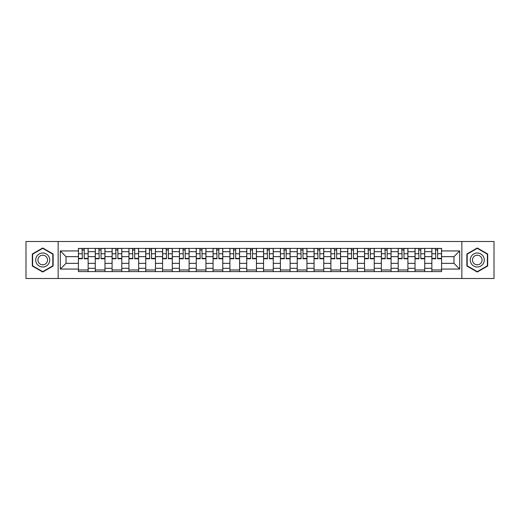 <?xml version="1.0" encoding="UTF-8"?>
<svg xmlns="http://www.w3.org/2000/svg" width="520" height="520" viewBox="0 0 520 520"><rect width="100%" height="100%" fill="white"/><g stroke="black" fill="none" stroke-linecap="round" stroke-linejoin="round"><path stroke-width="0.78" d="M461.851 278.499L494 278.499L494 241.501L26 241.501L26 278.499L461.851 278.499L461.851 241.501M95.264 271.596L95.264 251.693L88.14 251.693L88.14 271.596M88.14 251.693L88.14 248.404M95.264 251.693L95.264 248.404M104.969 248.404L104.969 271.596M112.093 271.596L112.093 248.404M121.803 248.404L121.803 271.596M128.921 271.596L128.921 248.404M138.632 248.404L138.632 271.596M145.75 271.596L145.75 248.404M155.46 248.404L155.46 271.596M162.578 271.596L162.578 248.404M172.289 248.404L172.289 271.596M179.413 271.596L179.413 248.404M189.118 248.404L189.118 271.596M196.242 271.596L196.242 248.404M205.953 248.404L205.953 271.596M213.07 271.596L213.07 248.404M222.781 248.404L222.781 271.596M229.899 271.596L229.899 248.404M239.609 248.404L239.609 271.596M246.733 271.596L246.733 248.404M256.438 248.404L256.438 271.596M263.562 271.596L263.562 248.404M273.267 248.404L273.267 271.596M280.391 271.596L280.391 248.404M290.101 248.404L290.101 271.596M297.219 271.596L297.219 248.404M306.93 248.404L306.93 271.596M314.048 271.596L314.048 248.404M323.758 248.404L323.758 271.596M330.882 271.596L330.882 248.404M340.587 248.404L340.587 271.596M347.711 271.596L347.711 248.404M357.422 248.404L357.422 271.596M364.54 271.596L364.54 248.404M374.25 248.404L374.25 271.596M381.368 271.596L381.368 248.404M391.079 248.404L391.079 271.596M398.197 271.596L398.197 248.404M407.907 248.404L407.907 271.596M415.031 271.596L415.031 248.404M424.736 248.404L424.736 271.596M431.86 271.596L431.86 248.404M431.86 263.347L424.736 263.347M415.031 263.347L407.907 263.347M398.197 263.347L391.079 263.347M381.368 263.347L374.25 263.347M364.54 263.347L357.422 263.347M347.711 263.347L340.587 263.347M330.882 263.347L323.758 263.347M314.048 263.347L306.93 263.347M297.219 263.347L290.101 263.347M280.391 263.347L273.267 263.347M263.562 263.347L256.438 263.347M246.733 263.347L239.609 263.347M229.899 263.347L222.781 263.347M213.07 263.347L205.953 263.347M196.242 263.347L189.118 263.347M179.413 263.347L172.289 263.347M162.578 263.347L155.46 263.347M145.75 263.347L138.632 263.347M128.921 263.347L121.803 263.347M112.093 263.347L104.969 263.347M95.264 263.347L88.14 263.347M431.86 256.653L424.736 256.653M415.031 256.653L407.907 256.653M398.197 256.653L391.079 256.653M381.368 256.653L374.25 256.653M364.54 256.653L357.422 256.653M347.711 256.653L340.587 256.653M330.882 256.653L323.758 256.653M314.048 256.653L306.93 256.653M297.219 256.653L290.101 256.653M280.391 256.653L273.267 256.653M263.562 256.653L256.438 256.653M246.733 256.653L239.609 256.653M229.899 256.653L222.781 256.653M213.07 256.653L205.953 256.653M196.242 256.653L189.118 256.653M179.413 256.653L172.289 256.653M162.578 256.653L155.46 256.653M145.75 256.653L138.632 256.653M128.921 256.653L121.803 256.653M112.093 256.653L104.969 256.653M95.264 256.653L88.14 256.653M66.027 263.347L78.429 263.347L78.429 256.653L66.027 256.653L66.027 263.347L60.307 269.061L60.307 250.939L78.429 250.939L78.429 256.653M441.571 256.653L441.571 263.347L453.973 263.347L453.973 256.653L441.571 256.653L441.571 248.404L78.429 248.404L78.429 250.939M441.571 250.939L459.693 250.939L459.693 269.061L441.571 269.061L441.571 263.347M78.429 263.347L78.429 271.596L441.571 271.596L441.571 269.061M78.429 269.061L60.307 269.061M58.149 278.499L58.149 241.501M53.131 253.988L42.725 247.982L32.312 253.988L32.312 266.012L42.725 272.019L53.131 266.012L53.131 253.988M487.688 253.988L477.276 247.982L466.869 253.988L466.869 266.012L477.276 272.019L487.688 266.012L487.688 253.988M88.14 269.978L78.429 269.978M82.368 250.023L84.201 250.023M104.969 269.978L95.264 269.978M99.197 250.023L101.036 250.023M121.803 269.978L112.093 269.978M116.031 250.023L117.865 250.023M138.632 269.978L128.921 269.978M132.86 250.023L134.693 250.023M155.46 269.978L145.75 269.978M149.689 250.023L151.522 250.023M172.289 269.978L162.578 269.978M166.517 250.023L168.35 250.023M189.118 269.978L179.413 269.978M183.346 250.023L185.185 250.023M205.953 269.978L196.242 269.978M200.181 250.023L202.014 250.023M222.781 269.978L213.07 269.978M217.009 250.023L218.842 250.023M239.609 269.978L229.899 269.978M233.838 250.023L235.671 250.023M256.438 269.978L246.733 269.978M250.666 250.023L252.499 250.023M273.267 269.978L263.562 269.978M267.501 250.023L269.334 250.023M290.101 269.978L280.391 269.978M284.329 250.023L286.163 250.023M306.93 269.978L297.219 269.978M301.158 250.023L302.991 250.023M323.758 269.978L314.048 269.978M317.986 250.023L319.82 250.023M340.587 269.978L330.882 269.978M334.815 250.023L336.654 250.023M357.422 269.978L347.711 269.978M351.65 250.023L353.483 250.023M374.25 269.978L364.54 269.978M368.478 250.023L370.312 250.023M391.079 269.978L381.368 269.978M385.307 250.023L387.14 250.023M407.907 269.978L398.197 269.978M402.135 250.023L403.969 250.023M424.736 269.978L415.031 269.978M418.964 250.023L420.803 250.023M441.571 269.978L431.86 269.978M435.799 250.023L437.632 250.023M60.307 250.939L66.027 256.653M453.973 263.347L459.693 269.061M453.973 256.653L459.693 250.939M84.201 258.388L88.088 258.388L88.088 258.758L84.201 258.758L84.201 248.508L88.088 248.508L85.93 248.508M88.088 258.388L88.088 248.508M82.368 249.912L84.201 249.912M80.645 248.508L78.487 248.508L78.487 258.758L82.368 258.758L82.043 248.508M78.487 248.508L84.526 248.508M101.036 258.388L104.916 258.388L104.916 258.758L101.036 258.758L101.036 248.508L104.916 248.508L102.759 248.508M104.916 258.388L104.916 248.508M99.197 249.912L101.036 249.912M97.474 248.508L95.316 248.508L95.316 258.758L99.197 258.758L98.878 248.508M95.316 248.508L101.355 248.508M117.865 258.388L121.745 258.388L121.745 258.758L117.865 258.758L117.865 248.508L121.745 248.508L119.587 248.508M121.745 258.388L121.745 248.508M116.031 249.912L117.865 249.912M114.302 248.508L112.145 248.508L112.145 258.758L116.031 258.758L115.706 248.508M112.145 248.508L118.19 248.508M36.647 263.503A7.013 7.013 0 0 0 46.228 266.071A7.013 7.013 0 0 0 48.795 256.497A7.013 7.013 0 0 0 39.215 253.929A7.013 7.013 0 0 0 36.647 263.503M38.565 262.399A4.803 4.803 0 0 0 45.123 264.16A4.803 4.803 0 0 0 46.878 257.601A4.803 4.803 0 0 0 40.32 255.84A4.803 4.803 0 0 0 38.565 262.399M42.725 248.352L52.806 254.176L52.806 265.824L42.725 271.648L32.637 265.824L32.637 254.176L42.725 248.352M471.204 263.503A7.013 7.013 0 0 0 480.786 266.071A7.013 7.013 0 0 0 483.353 256.497A7.013 7.013 0 0 0 473.772 253.929A7.013 7.013 0 0 0 471.204 263.503M473.122 262.399A4.803 4.803 0 0 0 479.681 264.16A4.803 4.803 0 0 0 481.435 257.601A4.803 4.803 0 0 0 474.877 255.84A4.803 4.803 0 0 0 473.122 262.399M477.276 248.352L487.363 254.176L487.363 265.824L477.276 271.648L467.194 265.824L467.194 254.176L477.276 248.352M134.693 258.388L138.58 258.388L138.58 258.758L134.693 258.758L134.693 248.508L138.58 248.508L136.422 248.508M138.58 258.388L138.58 248.508M132.86 249.912L134.693 249.912M131.131 248.508L128.973 248.508L128.973 258.758L132.86 258.758L132.535 248.508M128.973 248.508L135.018 248.508M151.522 258.388L155.409 258.388L155.409 258.758L151.522 258.758L151.522 248.508L155.409 248.508L153.251 248.508M155.409 258.388L155.409 248.508M149.689 249.912L151.522 249.912M147.959 248.508L145.808 248.508L145.808 258.758L149.689 258.758L149.363 248.508M145.808 248.508L151.847 248.508M168.35 258.388L172.237 258.388L172.237 258.758L168.35 258.758L168.35 248.508L172.237 248.508L170.079 248.508M172.237 258.388L172.237 248.508M166.517 249.912L168.35 249.912M164.794 248.508L162.637 248.508L162.637 258.758L166.517 258.758L166.192 248.508M162.637 248.508L168.675 248.508M185.185 258.388L189.066 258.388L189.066 258.758L185.185 258.758L185.185 248.508L189.066 248.508L186.908 248.508M189.066 258.388L189.066 248.508M183.346 249.912L185.185 249.912M181.623 248.508L179.465 248.508L179.465 258.758L183.346 258.758L183.027 248.508M179.465 248.508L185.504 248.508M202.014 258.388L205.894 258.388L205.894 258.758L202.014 258.758L202.014 248.508L205.894 248.508L203.736 248.508M205.894 258.388L205.894 248.508M200.181 249.912L202.014 249.912M198.452 248.508L196.294 248.508L196.294 258.758L200.181 258.758L199.856 248.508M196.294 248.508L202.339 248.508M218.842 258.388L222.729 258.388L222.729 258.758L218.842 258.758L218.842 248.508L222.729 248.508L220.571 248.508M222.729 258.388L222.729 248.508M217.009 249.912L218.842 249.912M215.28 248.508L213.122 248.508L213.122 258.758L217.009 258.758L216.684 248.508M213.122 248.508L219.167 248.508M235.671 258.388L239.558 258.388L239.558 258.758L235.671 258.758L235.671 248.508L239.558 248.508L237.4 248.508M239.558 258.388L239.558 248.508M233.838 249.912L235.671 249.912M232.115 248.508L229.957 248.508L229.957 258.758L233.838 258.758L233.513 248.508M229.957 248.508L235.995 248.508M252.499 258.388L256.386 258.388L256.386 258.758L252.499 258.758L252.499 248.508L256.386 248.508L254.228 248.508M256.386 258.388L256.386 248.508M250.666 249.912L252.499 249.912M248.944 248.508L246.786 248.508L246.786 258.758L250.666 258.758L250.347 248.508M246.786 248.508L252.824 248.508M269.334 258.388L273.214 258.388L273.214 258.758L269.334 258.758L269.334 248.508L273.214 248.508L271.057 248.508M273.214 258.388L273.214 248.508M267.501 249.912L269.334 249.912M265.772 248.508L263.614 248.508L263.614 258.758L267.501 258.758L267.176 248.508M263.614 248.508L269.653 248.508M286.163 258.388L290.043 258.388L290.043 258.758L286.163 258.758L286.163 248.508L290.043 248.508L287.885 248.508M290.043 258.388L290.043 248.508M284.329 249.912L286.163 249.912M282.601 248.508L280.442 248.508L280.442 258.758L284.329 258.758L284.005 248.508M280.442 248.508L286.488 248.508M302.991 258.388L306.878 258.388L306.878 258.758L302.991 258.758L302.991 248.508L306.878 248.508L304.72 248.508M306.878 258.388L306.878 248.508M301.158 249.912L302.991 249.912M299.429 248.508L297.271 248.508L297.271 258.758L301.158 258.758L300.833 248.508M297.271 248.508L303.316 248.508M319.82 258.388L323.707 258.388L323.707 258.758L319.82 258.758L319.82 248.508L323.707 248.508L321.548 248.508M323.707 258.388L323.707 248.508M317.986 249.912L319.82 249.912M316.264 248.508L314.106 248.508L314.106 258.758L317.986 258.758L317.661 248.508M314.106 248.508L320.144 248.508M336.654 258.388L340.535 258.388L340.535 258.758L336.654 258.758L336.654 248.508L340.535 248.508L338.377 248.508M340.535 258.388L340.535 248.508M334.815 249.912L336.654 249.912M333.093 248.508L330.935 248.508L330.935 258.758L334.815 258.758L334.497 248.508M330.935 248.508L336.973 248.508M353.483 258.388L357.363 258.388L357.363 258.758L353.483 258.758L353.483 248.508L357.363 248.508L355.206 248.508M357.363 258.388L357.363 248.508M351.65 249.912L353.483 249.912M349.921 248.508L347.763 248.508L347.763 258.758L351.65 258.758L351.325 248.508M347.763 248.508L353.808 248.508M370.312 258.388L374.192 258.388L374.192 258.758L370.312 258.758L370.312 248.508L374.192 248.508L372.041 248.508M374.192 258.388L374.192 248.508M368.478 249.912L370.312 249.912M366.75 248.508L364.591 248.508L364.591 258.758L368.478 258.758L368.154 248.508M364.591 248.508L370.637 248.508M387.14 258.388L391.027 258.388L391.027 258.758L387.14 258.758L387.14 248.508L391.027 248.508L388.869 248.508M391.027 258.388L391.027 248.508M385.307 249.912L387.14 249.912M383.578 248.508L381.42 248.508L381.42 258.758L385.307 258.758L384.982 248.508M381.42 248.508L387.465 248.508M403.969 258.388L407.856 258.388L407.856 258.758L403.969 258.758L403.969 248.508L407.856 248.508L405.697 248.508M407.856 258.388L407.856 248.508M402.135 249.912L403.969 249.912M400.413 248.508L398.255 248.508L398.255 258.758L402.135 258.758L401.81 248.508M398.255 248.508L404.293 248.508M420.803 258.388L424.684 258.388L424.684 258.758L420.803 258.758L420.803 248.508L424.684 248.508L422.526 248.508M424.684 258.388L424.684 248.508M418.964 249.912L420.803 249.912M417.241 248.508L415.084 248.508L415.084 258.758L418.964 258.758L418.646 248.508M415.084 248.508L421.122 248.508M437.632 258.388L441.512 258.388L441.512 258.758L437.632 258.758L437.632 248.508L441.512 248.508L439.354 248.508M441.512 258.388L441.512 248.508M435.799 249.912L437.632 249.912M434.07 248.508L431.912 248.508L431.912 258.758L435.799 258.758L435.474 248.508M431.912 248.508L437.957 248.508M415.031 251.693L407.907 251.693M398.197 251.693L391.079 251.693M381.368 251.693L374.25 251.693M364.54 251.693L357.422 251.693M347.711 251.693L340.587 251.693M330.882 251.693L323.758 251.693M314.048 251.693L306.93 251.693M297.219 251.693L290.101 251.693M280.391 251.693L273.267 251.693M263.562 251.693L256.438 251.693M246.733 251.693L239.609 251.693M229.899 251.693L222.781 251.693M213.07 251.693L205.953 251.693M196.242 251.693L189.118 251.693M179.413 251.693L172.289 251.693M162.578 251.693L155.46 251.693M145.75 251.693L138.632 251.693M128.921 251.693L121.803 251.693M112.093 251.693L104.969 251.693M431.86 251.693L424.736 251.693M415.031 268.307L407.907 268.307M398.197 268.307L391.079 268.307M381.368 268.307L374.25 268.307M364.54 268.307L357.422 268.307M347.711 268.307L340.587 268.307M330.882 268.307L323.758 268.307M314.048 268.307L306.93 268.307M297.219 268.307L290.101 268.307M280.391 268.307L273.267 268.307M263.562 268.307L256.438 268.307M246.733 268.307L239.609 268.307M229.899 268.307L222.781 268.307M213.07 268.307L205.953 268.307M196.242 268.307L189.118 268.307M179.413 268.307L172.289 268.307M162.578 268.307L155.46 268.307M145.75 268.307L138.632 268.307M128.921 268.307L121.803 268.307M112.093 268.307L104.969 268.307M95.264 268.307L88.14 268.307M431.86 268.307L424.736 268.307M84.201 253.747L88.088 253.747M78.487 258.388L82.368 258.388M78.487 253.747L82.368 253.747M101.036 253.747L104.916 253.747M95.316 258.388L99.197 258.388M95.316 253.747L99.197 253.747M117.865 253.747L121.745 253.747M112.145 258.388L116.031 258.388M112.145 253.747L116.031 253.747M134.693 253.747L138.58 253.747M128.973 258.388L132.86 258.388M128.973 253.747L132.86 253.747M151.522 253.747L155.409 253.747M145.808 258.388L149.689 258.388M145.808 253.747L149.689 253.747M168.35 253.747L172.237 253.747M162.637 258.388L166.517 258.388M162.637 253.747L166.517 253.747M185.185 253.747L189.066 253.747M179.465 258.388L183.346 258.388M179.465 253.747L183.346 253.747M202.014 253.747L205.894 253.747M196.294 258.388L200.181 258.388M196.294 253.747L200.181 253.747M218.842 253.747L222.729 253.747M213.122 258.388L217.009 258.388M213.122 253.747L217.009 253.747M235.671 253.747L239.558 253.747M229.957 258.388L233.838 258.388M229.957 253.747L233.838 253.747M252.499 253.747L256.386 253.747M246.786 258.388L250.666 258.388M246.786 253.747L250.666 253.747M269.334 253.747L273.214 253.747M263.614 258.388L267.501 258.388M263.614 253.747L267.501 253.747M286.163 253.747L290.043 253.747M280.442 258.388L284.329 258.388M280.442 253.747L284.329 253.747M302.991 253.747L306.878 253.747M297.271 258.388L301.158 258.388M297.271 253.747L301.158 253.747M319.82 253.747L323.707 253.747M314.106 258.388L317.986 258.388M314.106 253.747L317.986 253.747M336.654 253.747L340.535 253.747M330.935 258.388L334.815 258.388M330.935 253.747L334.815 253.747M353.483 253.747L357.363 253.747M347.763 258.388L351.65 258.388M347.763 253.747L351.65 253.747M370.312 253.747L374.192 253.747M364.591 258.388L368.478 258.388M364.591 253.747L368.478 253.747M387.14 253.747L391.027 253.747M381.42 258.388L385.307 258.388M381.42 253.747L385.307 253.747M403.969 253.747L407.856 253.747M398.255 258.388L402.135 258.388M398.255 253.747L402.135 253.747M420.803 253.747L424.684 253.747M415.084 258.388L418.964 258.388M415.084 253.747L418.964 253.747M437.632 253.747L441.512 253.747M431.912 258.388L435.799 258.388M431.912 253.747L435.799 253.747"/></g></svg>
